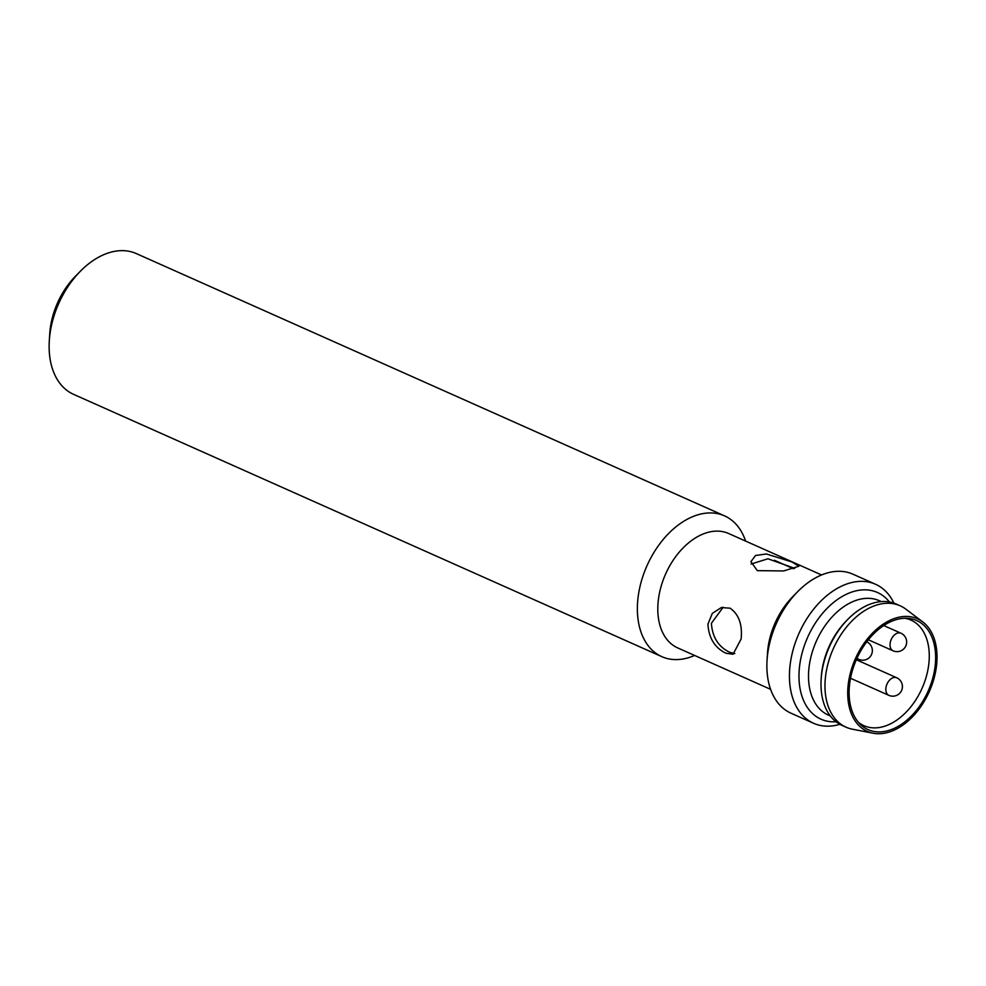 <?xml version="1.0" encoding="UTF-8"?>
<svg xmlns="http://www.w3.org/2000/svg" width="986" height="986" viewBox="0 0 986 986"><rect width="100%" height="100%" fill="white"/><g stroke="black" fill="none" stroke-linecap="round" stroke-linejoin="round"><path stroke-width="1.48" d="M922.723 621.883A61.65 40.438 114 0 1 936.7 663.997A61.65 40.438 -66 0 1 873.091 733.214A61.65 40.438 -66 0 1 848.046 686.17A61.65 40.438 114 0 1 877.035 628.846A61.65 40.438 114 0 1 922.723 621.883L905.851 609.151A66.456 43.606 114 0 0 900.181 605.798A66.456 43.606 114 0 0 825.331 678.454A66.456 43.606 -66 0 0 846.05 727.2L842.069 725.425A66.456 43.606 -66 0 1 821.141 679.292A66.456 43.606 -66 0 1 821.338 676.679A66.456 43.606 114 0 1 847.898 619.282A66.456 43.606 114 0 1 896.2 604.024L900.181 605.798M873.091 733.214L852.323 729.172A66.456 43.606 -66 0 1 846.05 727.2M849.427 685.825A59.715 39.181 -66 0 1 907.687 618.321A59.715 39.181 -66 0 1 935.32 664.342A59.715 39.181 -66 0 1 905.493 721.321A59.715 39.181 -66 0 1 860.384 724.414A59.715 39.181 -66 0 1 849.427 685.825M904.902 618.271A57.792 37.912 -66 0 1 910.953 620.095A57.792 37.912 -66 0 1 928.972 662.481A57.792 37.912 -66 0 1 863.884 725.659A57.792 37.912 -66 0 1 858.486 722.381M723.194 607.203L711.387 623.312C712.36 637.166 718.437 646.816 729.64 652.264L734.829 653.545M794.753 568.38L767.958 558.779L751.073 564.054M791.968 561.983L798.845 566.235L783.636 570.956L757.334 570.635L750.901 561.7L755.535 555.488L766.393 553.959L791.968 561.983M725.856 653.213C714.764 647.728 708.786 638.041 707.923 624.175L712.311 613.391L721.37 607.536L730.108 608.202C738.834 614.278 742.507 624.532 741.127 638.977L733.054 654.26L725.856 653.213M770.584 689.325L677.653 647.888A62.611 41.079 -66 0 1 658.13 601.965A62.611 41.079 114 0 1 728.654 533.525L821.584 574.961M767.046 660.386L767.49 653.287A62.611 41.079 -66 0 1 767.675 650.822A62.611 41.079 114 0 1 792.695 596.752L797.674 591.674A76.095 49.916 114 0 0 767.281 657.391A76.095 49.916 -66 0 0 767.046 660.386A76.095 49.916 -66 0 0 791.006 713.198L813.573 723.268A76.095 49.916 -66 0 1 789.848 667.448A76.095 49.916 114 0 1 875.556 584.267L852.989 574.209A76.095 49.916 114 0 0 797.674 591.674M839.862 724.328A76.095 49.916 -66 0 1 813.573 723.268M893.908 603.112A76.095 49.916 114 0 0 875.556 584.267M881.274 601.583L879.364 600.733A62.611 41.079 114 0 0 808.84 669.174A62.611 41.079 -66 0 0 828.363 715.096L830.274 715.947M821.141 679.292L821.264 677.259A62.611 41.079 -66 0 1 821.461 674.794A62.611 41.079 114 0 1 846.469 620.736L847.898 619.282M745.601 541.092A77.056 50.557 114 0 0 724.574 515.888A77.056 50.557 114 0 0 637.782 600.129A77.056 50.557 -66 0 0 661.816 656.651L73.568 394.338A77.056 50.557 -66 0 1 49.3 340.86A77.056 50.557 -66 0 1 49.534 337.828A77.056 50.557 -66 0 1 80.322 271.286A77.056 50.557 -66 0 1 136.327 253.587L724.574 515.888M694.612 655.456A77.056 50.557 -66 0 1 661.816 656.651M49.3 340.86L49.744 333.761A63.572 41.708 -66 0 1 49.941 331.259A63.572 41.708 -66 0 1 75.343 276.351L80.322 271.286M889.421 601.953A69.353 45.504 114 0 0 877.454 592.5A69.353 45.504 114 0 0 799.35 668.311A69.353 45.504 114 0 0 820.968 719.176A69.353 45.504 114 0 0 836.005 721.764M767.17 658.562A69.353 45.504 -66 0 1 767.478 654.1A69.353 45.504 -66 0 1 796.417 592.993M900.933 633.209A9.638 6.323 114 0 0 892.712 636.87A9.638 6.323 114 0 0 893.094 650.809A9.638 9.638 0 0 0 904.815 647.666A9.638 9.638 0 0 0 900.933 633.209L883.764 625.555M857.093 658.007A9.638 6.323 114 0 0 858.806 659.375A9.638 9.638 0 0 0 870.527 656.232A9.638 9.638 0 0 0 866.756 641.837M896.73 677.764A9.638 6.323 114 0 0 888.509 681.425A9.638 6.323 114 0 0 888.879 695.352A9.638 9.638 0 0 0 900.6 692.209A9.638 9.638 0 0 0 896.73 677.764L856.316 659.745M793.447 568.749L774.404 560.258M868.37 639.778L893.094 650.809M856.871 658.512L858.806 659.375M850.524 678.257L888.879 695.352"/></g></svg>

